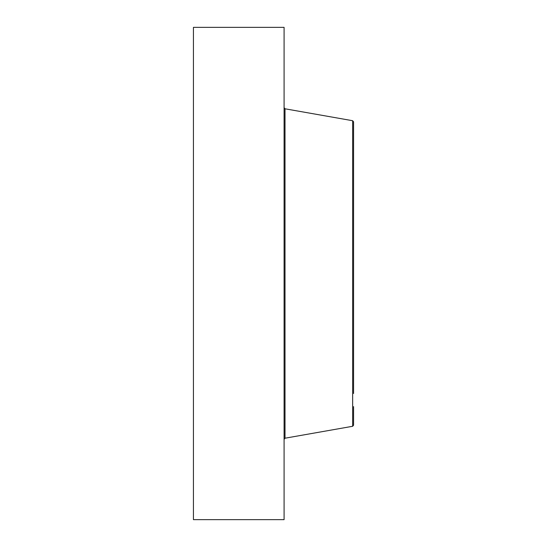 <?xml version="1.0" encoding="UTF-8"?>
<svg xmlns="http://www.w3.org/2000/svg" width="547" height="547" viewBox="0 0 547 547"><rect width="100%" height="100%" fill="white"/><g stroke="black" fill="none" stroke-linecap="round" stroke-linejoin="round"><path stroke-width="0.82" d="M193.433 519.65L193.433 27.35L284.091 27.35L284.091 519.65L193.433 519.65M353.567 140.381L353.567 153.488M353.567 393.512L353.567 121.81L352.644 120.716L285.008 108.791L284.091 107.691M352.644 120.716L352.644 426.284L353.567 425.19L353.567 406.619M352.644 426.284L285.008 438.209L285.008 108.791M285.008 438.209L284.091 439.309"/></g></svg>
